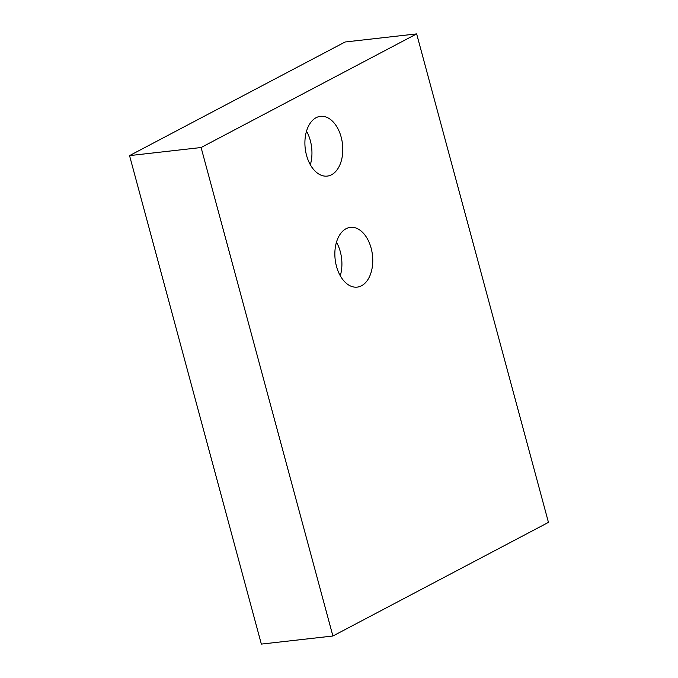 <?xml version="1.0" encoding="UTF-8"?>
<svg xmlns="http://www.w3.org/2000/svg" width="678" height="678" viewBox="0 0 678 678"><rect width="100%" height="100%" fill="white"/><g stroke="black" fill="none" stroke-linecap="round" stroke-linejoin="round"><path stroke-width="1.02" d="M306.532 131.176A30.069 18.764 -96.5 0 1 310.321 140.583A30.069 18.764 -96.5 0 1 310.329 164.754M306.541 155.347A30.069 18.764 -96.5 0 1 320.474 116.336A30.069 18.764 -96.5 0 1 341.161 137.1A30.069 18.764 -96.5 0 1 327.228 176.102A30.069 18.764 -96.5 0 1 306.541 155.347M336.483 242.19A30.069 18.764 -96.5 0 1 340.28 251.606A30.069 18.764 -96.5 0 1 340.288 275.776M336.491 266.369A30.069 18.764 -96.5 0 1 350.424 227.359A30.069 18.764 -96.5 0 1 371.12 248.114A30.069 18.764 -96.5 0 1 357.187 287.125A30.069 18.764 -96.5 0 1 336.491 266.369M332.898 636.006L201.095 147.524L416.648 33.9L548.451 522.382L332.898 636.006L261.352 644.1L129.549 155.618L201.095 147.524M129.549 155.618L345.102 41.994L416.648 33.9"/></g></svg>
